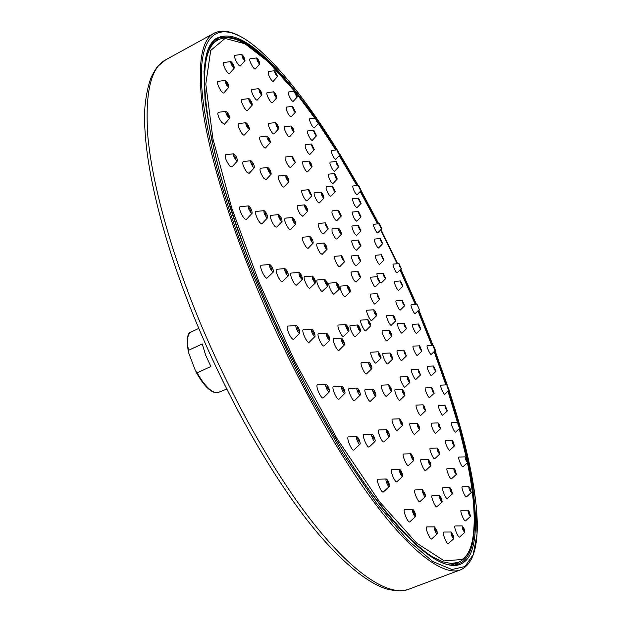 <?xml version="1.0" encoding="UTF-8"?>
<svg xmlns="http://www.w3.org/2000/svg" width="622" height="622" viewBox="0 0 622 622"><rect width="100%" height="100%" fill="white"/><g stroke="black" fill="none" stroke-linecap="round" stroke-linejoin="round"><path stroke-width="0.93" d="M451.409 564.885L458.126 562.405C477.665 554.583 478.03 513.951 467.41 462.714M299.726 333.128L293.74 339.169C291.36 340.973 284.72 325.609 287.986 326.068L296.259 325.531M329.427 391.907C328.198 393.415 324.217 384.038 326.107 384.342C328.198 386.037 329.341 388.486 329.536 391.689L323.479 397.73C321.325 400.381 314.483 384.217 317.803 384.746L326.029 384.349M360.029 444.147L354.097 449.807C352.021 452.334 345.467 436.395 348.662 436.916L356.857 436.636C358.544 437.857 359.664 440.119 360.208 443.424L360.029 444.147C358.855 445.593 355.038 436.341 356.857 436.636M389.38 486.388L383.517 491.854C381.644 494.28 375.268 478.746 378.316 479.173L386.34 479.002C387.661 479.834 388.711 481.84 389.489 485.02L389.38 486.388C388.315 487.78 384.606 478.761 386.34 479.002M415.582 516.532L409.851 521.788C408.203 524.089 402.014 509.091 404.875 509.418L412.674 509.332C413.692 509.877 414.641 511.587 415.527 514.456L415.582 516.532C414.649 517.846 411.049 509.146 412.674 509.332M437.274 533.87L431.746 538.877C430.268 541.016 424.336 526.601 426.972 526.92L434.521 526.873L437.017 531.079L437.313 533.839C436.473 535.06 433.021 526.694 434.521 526.873M453.772 538.738L448.439 543.542C447.031 545.486 441.449 531.623 443.851 532.043L451.074 532.012M464.836 532.331C462.962 530.543 462.099 528.405 462.247 525.924L463.989 528.451L464.836 532.331L459.674 536.98C458.29 538.683 453.073 525.466 455.25 525.963L462.208 525.924M470.535 516.346L465.583 520.816C464.261 522.356 459.308 509.799 461.299 510.289L468.039 510.211L469.423 512.054L470.535 516.346C468.763 514.596 467.931 512.551 468.039 510.211M471.297 492.5L466.539 496.83C465.349 498.276 460.521 486.326 462.379 486.746L468.871 486.629L469.937 487.905L471.297 492.5C469.626 490.836 468.817 488.876 468.871 486.629M467.627 462.511L463.04 466.725C461.99 468.125 457.232 456.711 458.982 457.046L465.256 456.875L466.041 457.691L467.627 462.511C466.041 460.941 465.256 459.059 465.256 456.875M460.078 427.936L455.646 432.065C454.713 433.441 449.994 422.486 451.65 422.719L457.753 422.501L460.078 427.936C458.569 426.451 457.792 424.639 457.753 422.501M449.193 390.142L444.878 394.216C444.046 395.569 439.342 384.987 440.936 385.142L446.891 384.863L449.193 390.142C447.731 388.727 446.969 386.962 446.891 384.863M435.47 350.326L431.256 354.369C430.478 355.698 425.782 345.381 427.322 345.498L433.34 345.241L435.47 350.326C434.047 348.95 433.277 347.224 433.176 345.163M419.36 309.538L415.239 313.566C414.47 314.872 409.781 304.687 411.29 304.827L411.36 304.842M401.338 268.696L397.264 272.763C396.517 273.999 392.023 264.56 393.166 264.109L398.997 263.627L401.353 268.681C400.024 267.483 399.231 265.804 398.966 263.642L399.021 263.627M381.807 228.709L377.733 232.861C377.01 233.989 372.842 225.623 373.449 224.332L379.404 223.648L381.807 228.709C380.602 227.753 379.77 226.097 379.311 223.741L379.428 223.64M361.157 190.519L357.082 194.764C355.193 193.512 353.708 190.736 352.635 186.429L352.884 185.97L358.715 185.395L361.157 190.519C360.068 189.78 359.205 188.163 358.575 185.659L358.715 185.395M339.853 155.065L335.748 159.434C334.053 158.556 332.529 155.865 331.168 151.371L331.394 150.477L337.318 149.848L339.853 155.065C338.881 154.536 337.995 152.973 337.194 150.361L337.318 149.848M318.378 123.436L335.763 150.011L318.394 123.42L314.242 127.938C312.742 127.393 311.187 124.828 309.569 120.233L309.702 118.755L315.766 118.063L318.402 123.413C317.539 123.086 316.637 121.585 315.696 118.919L315.766 118.063M297.409 96.76L293.164 101.464C291.842 101.23 290.28 98.812 288.452 94.217L288.406 91.986L294.641 91.24L297.409 96.76C296.655 96.612 295.745 95.205 294.68 92.53L294.641 91.24M277.575 76.436L273.221 81.342C272.086 81.373 270.531 79.157 268.548 74.687L268.222 71.514L274.667 70.714L277.575 76.436C276.922 76.444 276.02 75.153 274.877 72.556L274.667 70.714M259.747 63.934L255.292 69.019C254.305 69.267 252.789 67.293 250.736 63.102C249.655 60.513 249.414 59.082 250.021 58.802L256.715 57.947C258.433 59.487 259.452 61.469 259.771 63.903C259.211 64.035 258.332 62.876 257.143 60.443L256.715 57.947M244.959 60.676L240.349 65.986C239.501 66.375 238.055 64.688 236.026 60.94C234.478 57.589 234.066 55.723 234.813 55.335L241.725 54.448M234.315 68.055L232.029 65.683C230.809 63.281 230.443 61.92 230.949 61.586C232.947 63.32 234.066 65.481 234.315 68.055L229.502 73.606C228.74 74.065 227.419 72.712 225.537 69.555C223.43 65.434 222.816 63.086 223.71 62.511L230.902 61.594M228.88 87.158L226.882 85.416C225.296 82.617 224.799 80.961 225.382 80.432C227.504 82.252 228.671 84.491 228.88 87.158L223.873 92.896C223.197 93.386 222.038 92.398 220.406 89.933C217.677 85.128 216.829 82.275 217.863 81.365L225.327 80.44M229.673 118.328L224.472 124.229L221.619 122.355C218.252 117.068 217.148 113.709 218.299 112.287L226.089 111.369C228.297 113.212 229.495 115.536 229.673 118.328L228.033 117.224C226.089 114.145 225.436 112.193 226.089 111.369M237.386 160.974L231.975 166.968L229.829 166.082C225.879 160.608 224.511 156.798 225.732 154.668L233.748 153.797C236.018 155.64 237.231 158.027 237.386 160.974L236.15 160.437C233.872 157.249 233.071 155.034 233.748 153.797M252.135 213.229L246.537 219.278L245.13 219.123C242.036 217.039 237.791 206.473 240.317 206.675L248.52 205.89C250.822 207.725 252.027 210.166 252.135 213.229L251.335 213.128C248.784 210.042 247.844 207.631 248.52 205.89M314.981 336.479L309.251 342.24C307.19 344.401 300.519 329.209 303.622 329.652L311.645 329.139M344.93 393.446C343.795 394.83 340.001 385.865 341.742 386.161C343.601 387.63 344.705 389.94 345.062 393.088L339.169 399.06C337.171 401.485 330.655 386.044 333.711 386.542L341.672 386.161M375.05 441.41L369.336 446.845C367.493 449.185 361.172 434.047 364.119 434.483L372.003 434.21C373.433 435.182 374.498 437.243 375.19 440.407L375.05 441.41C374.009 442.747 370.331 433.962 372.003 434.21M402.589 476.421L396.984 481.646C395.374 483.885 389.216 469.252 391.992 469.571L399.682 469.385C400.739 469.983 401.711 471.733 402.574 474.633L402.589 476.421C401.68 477.704 398.096 469.206 399.682 469.385M425.355 496.628L419.951 501.604C418.52 503.696 412.604 489.646 415.177 489.918L422.61 489.786L425.121 494L425.394 496.589C424.585 497.794 421.148 489.638 422.61 489.786M442.141 501.962L436.924 506.728C435.571 508.633 430.012 495.12 432.344 495.509L439.459 495.4M452.458 493.806C450.616 492.056 449.76 489.973 449.885 487.555L451.533 489.856L452.458 493.806L447.42 498.409C446.06 500.065 440.897 487.205 443.004 487.679L449.846 487.555M456.385 474.337L451.541 478.777C450.274 480.285 445.336 468.071 447.272 468.522L453.889 468.366L455.125 469.905L456.385 474.337C454.635 472.65 453.811 470.652 453.889 468.366M454.449 445.92L449.799 450.227C448.68 451.681 443.828 440.042 445.64 440.399L452.023 440.197L452.902 441.138L454.449 445.92C452.808 444.326 452 442.413 452.023 440.197M447.381 410.885L442.887 415.099C441.923 416.522 437.087 405.388 438.805 405.622L445.002 405.365L447.381 410.885C445.826 409.385 445.033 407.542 445.002 405.365M435.936 371.35L431.575 375.509C430.712 376.909 425.883 366.164 427.539 366.311L433.581 365.993L435.936 371.35C434.436 369.927 433.651 368.138 433.581 365.993M420.845 329.217L416.608 333.338C415.799 334.722 410.971 324.217 412.573 324.334L418.637 324L420.869 329.201C419.399 327.81 418.614 326.068 418.513 323.961M402.885 286.136L398.71 290.28C397.901 291.617 393.158 281.455 394.597 281.377L400.529 280.934L402.901 286.12C401.47 284.798 400.669 283.064 400.506 280.934M382.748 243.668L378.58 247.89C377.811 249.088 373.488 240.325 374.226 239.136L380.306 238.49L382.748 243.668C381.473 242.658 380.633 240.955 380.213 238.568L380.33 238.483M361.102 203.378L356.935 207.694C354.991 206.457 353.483 203.627 352.394 199.203L352.658 198.713L358.614 198.138L361.102 203.378C359.982 202.648 359.104 200.999 358.466 198.426L358.614 198.138M338.733 166.836L334.527 171.291C332.848 170.506 331.293 167.808 329.862 163.189L330.088 162.124L336.152 161.495L338.733 166.836C337.769 166.369 336.867 164.791 336.028 162.109L336.152 161.495M316.512 135.759L312.236 140.393C310.806 140.012 309.235 137.493 307.517 132.828L307.595 130.97L313.807 130.27L316.512 135.759C315.688 135.534 314.779 134.064 313.776 131.351L313.807 130.27M295.458 112.053L291.08 116.882C289.883 116.843 288.328 114.565 286.408 110.032L286.198 107.124L292.62 106.37L295.458 112.053C294.774 112.022 293.872 110.693 292.752 108.057L292.62 106.37M276.759 97.763L272.28 102.77C271.285 102.995 269.785 101.013 267.779 96.822C266.745 94.295 266.527 92.888 267.133 92.616L273.797 91.815C275.492 93.354 276.487 95.321 276.79 97.732C276.222 97.856 275.352 96.698 274.185 94.256L273.797 91.815M261.87 94.847L257.228 100.072C256.404 100.461 255.012 98.836 253.053 95.205C251.475 91.792 251.063 89.879 251.817 89.482L258.705 88.651M252.299 105.025L250.176 102.894C248.878 100.406 248.489 98.968 249.01 98.595C250.985 100.344 252.081 102.49 252.299 105.025L247.447 110.498C246.724 110.941 245.496 109.729 243.762 106.867C241.53 102.576 240.869 100.111 241.787 99.458L248.963 98.603M249.438 129.392L244.384 135.036C243.77 135.495 242.767 134.71 241.359 132.688C238.42 127.72 237.48 124.68 238.529 123.56L246.032 122.705C248.124 124.509 249.251 126.74 249.438 129.392L247.688 128.008C245.993 125.115 245.441 123.35 246.032 122.705M254.398 167.637L249.142 173.406L246.903 172.247C243.295 166.945 242.059 163.376 243.186 161.541L250.938 160.717C253.092 162.529 254.242 164.838 254.398 167.637L253.115 166.945C251.024 163.858 250.301 161.782 250.938 160.717M267.592 217.762L262.134 223.593L260.727 223.345C257.796 221.137 253.854 211.208 256.178 211.41L264.117 210.656C266.302 212.452 267.46 214.823 267.592 217.762L266.784 217.599C264.389 214.582 263.503 212.265 264.117 210.656M360.542 331.409L355.442 336.463C353.941 338.376 348.102 325.081 350.489 325.469L357.658 325.003C359.112 326.161 360.115 328.144 360.651 330.951L360.542 331.409C359.687 332.498 356.297 324.785 357.658 325.003M381.068 358.054L376.046 362.945C374.817 364.881 368.963 352.029 371.272 352.184L378.285 351.788L380.843 356.009L381.068 358.054C379.132 356.468 378.207 354.385 378.285 351.788M392.669 359.026C390.803 357.378 389.901 355.356 389.986 352.969L391.658 355.154L392.669 359.026L387.794 363.753C386.48 365.441 381.084 352.962 383.191 353.35L389.94 352.969M391.782 336.199L387.063 340.817C385.92 342.465 380.555 330.507 382.561 330.756L389.154 330.344L389.893 330.99C391.3 333.26 391.93 335.001 391.782 336.199C390.01 334.644 389.139 332.692 389.154 330.344M379.669 299.353L375.089 303.917C374.079 305.581 368.636 293.903 370.588 294.05L377.126 293.592L379.692 299.33C377.982 297.845 377.111 295.932 377.072 293.584M360.853 261.116L356.266 265.773C354.105 264.591 352.449 261.52 351.306 256.552L351.671 255.899L358.171 255.362L360.853 261.116C359.609 260.416 358.645 258.628 357.969 255.743L358.171 255.362M341.424 234.222L336.774 239.019C335.468 238.972 333.897 236.578 332.055 231.843L332.008 228.935L338.648 228.344C340.288 229.907 341.214 231.866 341.424 234.222C340.677 234.175 339.767 232.783 338.695 230.031L338.648 228.344M328.237 228.935L323.487 233.88C322.748 234.245 321.535 232.846 319.848 229.681C318.169 225.973 317.725 223.897 318.518 223.453L325.337 222.832M327.094 249.282L322.149 254.382L320.175 253.092C317.189 248.271 316.155 245.115 317.065 243.614L324.132 243.008C325.959 244.71 326.947 246.81 327.094 249.282L325.959 248.52C324.233 245.713 323.619 243.871 324.132 243.008M370.743 325.811L365.822 330.679C364.64 332.568 358.808 319.972 361.048 320.112L367.967 319.654L370.533 323.883L370.743 325.811C368.846 324.256 367.921 322.204 367.967 319.654M376.543 315.727L371.769 320.454C370.58 322.173 365.06 309.981 367.135 310.23L373.845 309.772L374.631 310.464C376.069 312.765 376.707 314.522 376.543 315.727C374.716 314.164 373.814 312.174 373.845 309.772M360.783 277.365L356.079 282.116C353.848 280.957 352.161 277.816 351.002 272.693L351.391 271.985L358.054 271.464L360.783 277.365C359.5 276.681 358.521 274.846 357.829 271.876L358.054 271.464M344.549 261.8L342.52 259.436C341.525 257.236 341.26 256.007 341.711 255.735L344.549 261.8L339.744 266.706C339.021 267.063 337.847 265.718 336.238 262.663C334.527 258.884 334.068 256.762 334.877 256.303L341.672 255.743M288.328 275.896L282.124 281.859C279.41 281.463 274.178 268.992 276.899 269.256L284.962 268.611C287.17 270.446 288.305 272.856 288.375 275.841L288.009 275.95C285.436 273.299 284.425 270.85 284.962 268.611M315.494 282.878L309.678 288.452C307.299 288.11 302.362 276.378 304.757 276.635L312.361 276.044C314.367 277.793 315.424 280.055 315.533 282.831L315.23 282.917C312.905 280.444 311.949 278.151 312.361 276.044M339.425 289.02L333.96 294.253C331.853 293.965 327.18 282.886 329.31 283.127L336.502 282.582C338.337 284.262 339.324 286.4 339.464 288.989L339.208 289.059C337.093 286.742 336.191 284.581 336.502 282.582M350.357 291.827L345.047 296.904C343.056 296.64 338.508 285.856 340.522 286.097L347.519 285.576C349.284 287.216 350.24 289.292 350.388 291.796L350.163 291.866C348.141 289.611 347.263 287.519 347.519 285.576M327.825 286.042L322.188 291.438C319.949 291.127 315.152 279.729 317.407 279.978L324.801 279.41C326.721 281.128 327.74 283.329 327.864 286.003L327.592 286.081C325.376 283.686 324.443 281.463 324.801 279.41M302.354 279.503L296.352 285.265C293.809 284.899 288.732 272.801 291.283 273.066L299.104 272.444C301.211 274.24 302.308 276.572 302.393 279.457L302.067 279.55C299.625 276.984 298.638 274.621 299.104 272.444M273.322 272.039L266.9 278.228C264 277.785 258.604 264.91 261.512 265.19L269.824 264.505C272.148 266.379 273.33 268.875 273.377 271.977L272.965 272.102C270.259 269.349 269.209 266.822 269.824 264.505M313.2 243.047L308.123 248.326L306.599 247.688C303.171 242.79 301.919 239.291 302.836 237.2L310.114 236.562C312.019 238.273 313.045 240.434 313.2 243.047L312.322 242.666C310.339 239.804 309.608 237.775 310.114 236.562M307.734 211.161L302.821 216.347L300.107 214.054C297.495 209.381 296.655 206.543 297.596 205.54L304.694 204.863C306.576 206.605 307.587 208.704 307.734 211.161L306.172 209.808C304.656 207.095 304.166 205.447 304.694 204.863M311.832 195.79L307.105 200.805C306.351 201.178 305.091 199.724 303.342 196.451C301.686 192.812 301.25 190.775 302.035 190.348L308.87 189.679M323.953 198.06L319.343 202.927C318.254 203.067 316.753 200.96 314.849 196.591C314.009 194.305 313.885 193.045 314.468 192.82L321.123 192.175C322.779 193.714 323.72 195.681 323.953 198.06C323.331 198.13 322.468 196.902 321.356 194.359L321.123 192.175M341.307 215.997L336.79 220.693C335.227 220.297 333.61 217.653 331.938 212.763L332.109 210.881L338.586 210.283L341.307 215.997C340.413 215.756 339.472 214.209 338.5 211.371L338.586 210.283M360.915 245.643L356.445 250.215C354.346 249.018 352.728 246.009 351.593 241.188L351.935 240.582L358.288 240.03L360.915 245.643C359.71 244.936 358.77 243.186 358.101 240.387L358.288 240.03M379.933 282.271L375.478 286.734C374.553 288.227 369.546 277.754 370.93 277.179L377.36 276.666M395.88 320.742L391.331 325.205C390.375 326.799 385.104 315.408 386.97 315.525L393.555 315.206L395.88 320.742C394.231 319.28 393.384 317.407 393.337 315.105M406.454 355.908L401.796 360.418C400.7 362.012 395.483 350.272 397.411 350.513L403.896 350.147L406.454 355.908C404.743 354.369 403.888 352.449 403.896 350.147M409.859 382.483L405.054 387.086C403.764 388.68 398.57 376.458 400.584 376.854L407.254 376.52L408.537 378.044L409.859 382.483C408.048 380.835 407.185 378.845 407.254 376.52M404.899 395.514L399.962 400.234C398.686 402.03 393.166 389.279 395.359 389.629L402.209 389.31M391.673 391.215L386.557 396.136C385.282 398.103 379.412 384.995 381.784 385.166L388.89 384.824L391.44 389.045L391.673 391.215C389.714 389.597 388.781 387.467 388.89 384.824M371.808 368.706L366.583 373.799C365.083 375.812 359.135 362.229 361.623 362.564L368.916 362.167C370.152 362.999 371.14 364.857 371.886 367.734L371.808 368.706C370.953 369.857 367.501 361.973 368.916 362.167M348.926 331.161C348.009 332.327 344.479 324.295 345.933 324.536C347.714 326.099 348.732 328.253 348.996 331.013L343.678 336.378C342.061 338.438 335.989 324.598 338.539 325.018L345.879 324.544M295.714 224.122L290.56 229.565L288.903 228.88C285.358 223.85 284.083 220.281 285.063 218.182L292.519 217.49C294.501 219.224 295.567 221.44 295.714 224.122L294.766 223.71C292.721 220.779 291.967 218.703 292.519 217.49M288.958 181.64L284.021 186.95C283.43 187.362 282.474 186.546 281.128 184.509C278.493 179.805 277.653 176.959 278.617 175.979L285.817 175.241C287.753 177.006 288.802 179.136 288.958 181.64L287.294 180.201C285.762 177.464 285.273 175.808 285.817 175.241M295.302 162.396L290.606 167.474C289.821 167.854 288.522 166.354 286.711 162.964C285.078 159.395 284.651 157.405 285.428 156.993L292.278 156.262M312.088 166.937L307.54 171.812C306.444 171.929 304.928 169.79 303 165.398L302.634 161.79L309.235 161.098C310.883 162.63 311.832 164.573 312.088 166.937C311.459 166.991 310.58 165.747 309.461 163.197L309.235 161.098M335.289 191.654L330.857 196.303C329.318 195.868 327.716 193.248 326.06 188.427L326.216 186.662L332.583 186.032L335.289 191.654C334.403 191.389 333.47 189.858 332.498 187.059L332.583 186.032M360.985 230.894L356.616 235.38C354.571 234.167 352.985 231.221 351.873 226.54L352.184 225.973L358.404 225.421L360.985 230.894C359.804 230.179 358.886 228.461 358.225 225.747L358.404 225.421M377.282 276.673L376.916 273.657L383.183 273.151M385.694 278.617L381.34 282.971L380.019 282.077M406.485 328.665L402.022 333.019C401.12 334.543 396.004 323.44 397.777 323.557L404.214 323.253L406.485 328.665C404.899 327.226 404.075 325.392 404.005 323.152M420.596 374.903L415.994 379.311C414.936 380.843 409.859 369.312 411.71 369.554L418.101 369.227L420.596 374.903C418.933 373.379 418.101 371.482 418.101 369.227M425.642 410.745L420.845 415.278C419.578 416.826 414.493 404.689 416.46 405.093L423.084 404.813L424.313 406.267L425.642 410.745C423.87 409.089 423.014 407.115 423.084 404.813M419.78 429.491L414.788 434.187C413.482 435.968 408.048 423.108 410.232 423.489L417.105 423.24M402.589 425.324L397.365 430.276C396.043 432.29 390.157 418.886 392.591 419.088L399.806 418.808L402.348 423.022L402.589 425.324C400.599 423.675 399.666 421.498 399.806 418.808M375.875 395.926L370.502 401.104C368.924 403.212 362.867 389.201 365.479 389.551L372.943 389.201C374.203 390.033 375.206 391.922 375.96 394.869L375.875 395.926C374.973 397.131 371.458 388.999 372.943 389.201M344.51 344.922C343.523 346.166 339.892 337.839 341.439 338.088C343.29 339.682 344.339 341.906 344.588 344.767L339.099 350.279C337.373 352.464 331.122 338.119 333.835 338.555L341.377 338.096M282.054 221.479L276.743 227.116L275.274 226.711C272.483 224.309 268.906 215.126 271.021 215.336L278.718 214.613C280.802 216.378 281.906 218.664 282.054 221.479L281.206 221.238C278.967 218.26 278.143 216.052 278.718 214.613M271.184 174.137L266.084 179.688L263.627 178.086C260.424 172.994 259.351 169.72 260.4 168.259L267.88 167.481C269.925 169.262 271.029 171.485 271.184 174.137L269.777 173.188C267.919 170.226 267.289 168.321 267.88 167.481M270.399 142.57L268.471 140.735C267.079 138.131 266.651 136.607 267.188 136.164C269.147 137.928 270.212 140.059 270.399 142.57L265.501 147.966C264.84 148.394 263.72 147.352 262.157 144.833C259.763 140.354 259.032 137.734 259.98 136.964L267.133 136.171M278.648 128.746L273.983 133.901C273.175 134.29 271.83 132.727 269.948 129.213C268.339 125.722 267.919 123.77 268.688 123.366L275.562 122.588M294.058 131.88L289.549 136.817C288.53 137.011 287.03 134.982 285.063 130.737C284.114 128.319 283.935 126.981 284.526 126.733L291.158 125.978C292.83 127.51 293.802 129.469 294.082 131.856C293.498 131.957 292.628 130.775 291.485 128.303L291.158 125.978M314.343 149.638L309.943 154.38C308.629 154.217 307.058 151.815 305.231 147.165L305.177 144.685L311.568 143.993L314.343 149.638C313.589 149.537 312.679 148.129 311.614 145.431L311.568 143.993M337.295 179.019L332.988 183.568C331.339 182.922 329.761 180.232 328.229 175.497L328.447 174.176L334.659 173.546L337.295 179.019C336.354 178.631 335.429 177.06 334.543 174.315L334.659 173.546M361.04 216.821L356.779 221.222C354.789 220.001 353.242 217.109 352.138 212.561L352.425 212.032L358.513 211.472L361.04 216.821C359.897 216.098 359.003 214.419 358.35 211.775L358.513 211.472M383.976 260.027C382.623 258.931 381.768 257.181 381.41 254.771L383.976 260.027L379.708 264.319C378.891 265.61 374.351 256.295 375.299 255.308L381.488 254.725M404.658 305.767L400.358 309.989C399.503 311.428 394.55 300.69 396.214 300.838L402.302 300.418L404.673 305.744C403.157 304.337 402.348 302.556 402.255 300.41M421.848 351.135L417.44 355.387C416.553 356.849 411.593 345.933 413.303 346.065L419.718 345.871L421.848 351.135C420.309 349.704 419.5 347.892 419.438 345.708M434.226 393.213L429.678 397.52C428.667 398.997 423.714 387.669 425.502 387.91L431.792 387.623L434.226 393.213C432.617 391.704 431.808 389.838 431.792 387.623M440.57 428.721L435.843 433.137C434.661 434.638 429.693 422.766 431.582 423.139L438.082 422.906L439.101 424.041L440.57 428.721C438.868 427.104 438.036 425.16 438.082 422.906M439.731 454.107C437.919 452.404 437.064 450.375 437.165 448.019L438.658 449.986L439.731 454.107L434.809 458.678C433.48 460.272 428.371 447.762 430.408 448.221L437.126 448.019M430.844 465.761L425.743 470.489C424.422 472.339 418.901 459.16 421.172 459.534L428.169 459.347M413.793 460.474L408.491 465.419C407.122 467.472 401.221 453.757 403.725 453.99L411.041 453.788L413.568 457.994L413.824 460.435C413.047 461.61 409.618 453.656 411.041 453.788M389.504 436.558L384.015 441.76C382.437 443.937 376.318 429.639 379.016 429.95L386.589 429.685C387.724 430.37 388.703 432.173 389.535 435.097L389.504 436.558C388.61 437.802 385.049 429.507 386.589 429.685M360.255 395.048L354.688 400.444C352.868 402.698 346.617 387.949 349.447 388.4L357.199 388.035C358.785 389.224 359.858 391.362 360.402 394.449L360.255 395.048C359.228 396.331 355.59 387.77 357.199 388.035M324.249 345.723L324.21 345.778C322.406 348.164 315.797 333.229 318.736 333.656L326.511 333.167M455.802 564.652L459.254 561.93M219.286 39.326L214.924 40.181M298.677 330.997L297.168 327.724L298.677 330.997M299.695 333.151C298.335 334.177 294.478 325.259 296.336 325.524C298.684 327.506 299.827 330.025 299.781 333.073L299.695 333.151M328.447 389.691L326.908 386.542L328.447 389.691M359.127 441.729L357.619 438.821L359.127 441.729M388.493 483.722L388.392 484.351L387.078 481.14L388.493 483.722M414.672 513.616L414.649 514.534L413.389 511.416L414.672 513.616M436.333 530.683L436.419 531.896L435.213 528.879L436.333 530.683M452.754 535.363L452.964 536.84L451.797 533.94L452.754 535.363M453.244 535.332L453.803 538.706C451.829 536.91 450.934 534.679 451.121 532.012L453.244 535.332M463.693 528.848L464.028 530.543L462.908 527.767L463.693 528.848M469.307 512.761L469.766 514.627L468.677 511.976L469.307 512.761M469.983 488.861L470.551 490.859L469.983 488.861M466.243 458.842L466.904 460.933L466.243 458.842M458.616 424.266L459.37 426.412L458.616 424.266M447.661 386.48L448.493 388.664L447.661 386.48M433.876 346.672L434.77 348.872L433.876 346.672M417.727 305.892L418.684 308.092L417.727 305.892M417.113 304.438L419.376 309.523L417.113 304.438M399.643 265.081L400.646 267.266L399.643 265.081M380.034 225.141L381.092 227.294L380.034 225.141M359.322 186.981L360.418 189.08L359.322 186.981M337.964 151.566L339.091 153.603L337.964 151.566M316.458 119.968L317.609 121.912L316.458 119.968M295.419 93.386L296.57 95.22L295.419 93.386M275.554 73.155L276.697 74.842L275.554 73.155M257.733 60.738L257.516 59.673L258.838 62.247L257.733 60.738M242.953 57.628L242.611 56.244L244.003 58.927L242.953 57.628M242.494 57.691L241.771 54.441C243.614 56.066 244.687 58.134 244.99 60.645C244.5 60.863 243.668 59.875 242.494 57.691M232.325 65.217L231.819 63.467L233.281 66.266L232.325 65.217M226.968 84.522L226.284 82.392L227.792 85.3L226.968 84.522M227.885 115.902L226.999 113.398L228.554 116.415L227.885 115.902M235.746 158.734L234.657 155.897L235.746 158.734M250.682 211.13L249.406 208.036L250.682 211.13M313.993 334.403L312.524 331.254L313.993 334.403M314.996 336.471C313.822 337.692 309.95 328.875 311.715 329.131C313.947 331.083 315.051 333.516 315.027 336.432L314.996 336.471M344.005 391.246L342.52 388.276L344.005 391.246M374.18 438.953L372.749 436.302L374.18 438.953M401.695 473.669L401.656 474.469L400.397 471.422L401.695 473.669M424.429 493.557L424.507 494.7L423.302 491.753L424.429 493.557M441.115 498.657L441.34 500.111L440.182 497.281L441.115 498.657M441.581 498.603L442.18 501.931C440.236 500.189 439.342 498.004 439.505 495.4L441.581 498.603M451.284 490.338L451.658 492.056L450.546 489.358L451.284 490.338M455.094 470.745L455.607 472.666L455.094 470.745M453.065 442.242L453.702 444.318L453.065 442.242M445.896 407.169L446.65 409.338L445.896 407.169M434.358 367.618L435.213 369.849L434.358 367.618M419.212 325.485L420.153 327.732L419.212 325.485M401.174 282.427L402.185 284.666L401.174 282.427M380.944 240.014L382.017 242.215L380.944 240.014M359.236 199.771L360.348 201.909L359.236 199.771M336.805 163.298L337.948 165.343L336.805 163.298M314.538 132.323L315.696 134.228L314.538 132.323M293.452 108.733L294.595 110.475L293.452 108.733M274.784 94.575L274.582 93.533L275.873 96.091L274.784 94.575M259.926 91.854L259.568 90.431L260.929 93.098L259.926 91.854M259.483 91.97L258.752 88.643C260.579 90.268 261.629 92.328 261.901 94.816C261.427 95.026 260.618 94.078 259.483 91.97M250.402 102.303L249.857 100.469L251.28 103.252L250.402 102.303M247.665 126.919L246.903 124.649L248.372 127.541L247.665 126.919M252.796 165.398L251.809 162.739L252.796 165.398M266.185 215.702L264.98 212.732L266.185 215.702M328.805 338.228L327.366 335.219L328.805 338.228M329.792 340.195L329.769 340.226C328.743 341.587 324.909 332.918 326.581 333.167C328.673 335.017 329.738 337.365 329.792 340.195M359.384 392.816L357.953 390.064L359.384 392.816M388.633 433.993L387.312 431.676L388.633 433.993M412.868 457.512L412.946 458.585L411.741 455.708L412.868 457.512M429.794 462.48L430.043 463.95L428.885 461.19L429.794 462.48M430.222 462.371L430.875 465.73C428.97 464.02 428.076 461.897 428.208 459.347L430.222 462.371M438.502 450.616L438.938 452.404L437.826 449.776L438.502 450.616M439.194 425.059L439.801 427.096L439.194 425.059M432.718 389.458L433.48 391.65L432.718 389.458M420.215 347.333L421.11 349.618L420.215 347.333M402.939 301.95L403.942 304.251L402.939 301.95M382.141 256.264L383.23 258.542L382.141 256.264M359.135 213.144L360.278 215.329L359.135 213.144M335.328 175.451L336.494 177.488L335.328 175.451M312.345 146.24L313.496 148.067L312.345 146.24M292.099 128.676L291.928 127.681L293.187 130.223L292.099 128.676M276.759 125.815L276.401 124.361L277.731 127.012L276.759 125.815M276.347 125.978L275.6 122.581C277.412 124.213 278.438 126.258 278.679 128.715C278.221 128.933 277.443 128.015 276.347 125.978M268.603 139.981L268.012 138.03L269.404 140.797L268.603 139.981M269.583 171.859L268.72 169.417L270.158 172.302L269.583 171.859M280.678 219.449L279.558 216.612L280.678 219.449M343.608 342.932L342.201 340.071L343.608 342.932M375.019 393.578L373.674 391.145L375.019 393.578M401.649 422.501L401.719 423.512L400.514 420.697L401.649 422.501M418.676 426.194L418.979 427.726L417.828 425.036L418.676 426.194M419.041 425.946L419.803 429.46C417.93 427.788 417.043 425.712 417.152 423.232L419.041 425.946M424.305 407.138L424.849 409.089L424.305 407.138M419.057 371.101L419.827 373.317L419.057 371.101M404.774 324.777L405.723 327.125L404.774 324.777M383.867 274.722L384.956 277.07L383.867 274.722M383.144 273.167L385.718 278.594C384.24 277.35 383.377 275.538 383.144 273.167M359.034 227.139L360.2 229.362L359.034 227.139M333.283 188.093L334.465 190.083L333.283 188.093M310.114 163.679L309.981 162.785L311.218 165.312L310.114 163.679M293.467 159.512L293.102 158.027L294.408 160.67L293.467 159.512M293.086 159.722L292.324 156.254L295.333 162.365L293.086 159.722M287.302 179.222L286.625 177.099L287.986 179.867L287.302 179.222M294.338 222.085L293.327 219.418L294.338 222.085M348.048 329.232L346.687 326.457L348.048 329.232M370.961 366.444L369.647 364.057L370.961 366.444M390.733 388.478L390.803 389.434L389.597 386.674L390.733 388.478M403.802 392.28L404.098 393.757L402.932 391.09L403.802 392.28M404.191 392.085L404.93 395.483C403.056 393.835 402.162 391.782 402.247 389.302L404.191 392.085M408.514 378.891L409.051 380.82L407.923 378.238L408.514 378.891M404.891 352.06L405.668 354.299L404.891 352.06M394.123 316.769L395.094 319.164L394.123 316.769M378.059 278.275L379.171 280.685L378.059 278.275M377.313 276.681L379.956 282.248C378.417 280.981 377.538 279.13 377.313 276.681M358.925 241.802L360.115 244.081L358.925 241.802M339.285 212.397L340.475 214.403L339.285 212.397M321.994 194.81L321.862 193.877L323.082 196.42L321.994 194.81M310.044 192.952L309.678 191.436L310.953 194.072L310.044 192.952M309.686 193.217C308.722 191.102 308.465 189.92 308.909 189.671L311.863 195.759L309.686 193.217M306.148 208.805L305.472 206.691L306.794 209.42L306.148 208.805M311.894 241.056L310.899 238.444L311.894 241.056M359.718 329.411L358.389 326.861L359.718 329.411M380.135 355.411L380.197 356.313L378.992 353.599L380.135 355.411M391.425 355.652L391.837 357.339L390.67 354.719L391.425 355.652M390.181 332.303L390.974 334.566L390.181 332.303M377.811 295.24L378.891 297.728L377.811 295.24M358.816 257.181L360.029 259.514L358.816 257.181M339.425 230.762L340.568 232.589L339.425 230.762M326.496 226.136L326.122 224.589L327.374 227.217L326.496 226.136M326.169 226.455C325.189 224.293 324.925 223.088 325.376 222.832L328.268 228.904L326.169 226.455M325.71 247.183L324.886 244.827L325.71 247.183M369.818 323.246L369.88 324.101L368.675 321.434L369.818 323.246M374.91 311.785L375.711 314.071L374.91 311.785M358.7 273.338L359.944 275.725L358.7 273.338M342.831 259.071L342.442 257.492L343.671 260.113L342.831 259.071M272.109 269.94L270.687 266.69L272.109 269.94M287.17 273.859L285.801 270.718L287.17 273.859M301.25 277.529L299.921 274.489L301.25 277.529M314.437 280.965L313.154 278.011L314.437 280.965M326.814 284.184L325.57 281.323L326.814 284.184M338.461 287.216L337.256 284.441L338.461 287.216M349.432 290.07L348.258 287.372L349.432 290.07M195.448 370.735L188.723 353.055L188.528 350.318L202.236 343.943L205.657 355.154L210.881 366.513L197.088 372.819L195.448 370.735M459.192 428.76C477.719 495.439 479.554 549.203 461.967 559.489L444.302 560.888L416.654 543.099L379.614 501.837L336.976 438.518L294.914 361.506L259.288 282.847L231.85 208.417L212.942 138.869L205.796 84.087L210.71 50.46L225.071 38.424L244.99 43.765L267.825 61.469L294.657 91.24M296.274 93.269L314.74 118.18M339.27 155.679L356.888 185.574M360.208 191.498L377.507 223.819L360.216 191.49M380.625 229.915L397.131 263.775L380.633 229.907M400.024 270.002L415.333 304.555L400.039 269.995M294.696 91.247C264.638 53.671 235.824 30.641 218.182 39.87C202.375 47.746 200.385 81.793 212.211 142.01M376.769 500.368L392.809 520.342L400.389 528.879L414.501 543.006L427.065 553.253L432.733 556.978L442.825 561.814L451.261 563.485L458.126 562.405M417.992 310.876L431.715 345.249L418 310.86M434.117 351.624L445.881 384.909L434.125 351.617M447.98 391.285L457.465 422.509L447.995 391.277M315.51 118.087C271.969 57.146 237.176 25.004 214.66 39.427L207.445 51.175L204.016 71.297L205.042 99.784C208.036 122.69 213.393 148.588 221.098 177.472C230.008 207.39 240.403 237.791 252.291 268.688C282.567 346.166 332.428 441.612 376.139 499.645C419.897 557.802 450.087 572.574 463.242 562.622C481.133 551.916 478.901 496.403 459.736 428.263M458.243 422.913L448.439 390.849M446.464 384.886L434.521 351.228M432.251 345.218L418.373 310.502M415.854 304.516L400.397 269.637M397.652 263.736L380.991 229.541M378.044 223.764L360.589 191.102M357.463 185.519L339.682 155.243M336.409 149.941L318.176 121.966M474.003 508.042C475.923 537.128 471.95 555.135 462.076 562.078L458.616 563.882C441.752 570.864 412.736 547.344 371.559 493.316C331.612 438.526 285.249 351.998 252.369 268.758C200.727 139.196 193.209 47.264 217.381 38.541C231.392 33.363 248.847 41.596 269.761 63.257M449.022 390.305C462.449 431.823 472.261 472.137 476.18 505.391L477.043 534.018L473.202 554.692L464.953 566.549L451.937 569.534L432.85 561.58L407.464 539.943L376.66 503.4L342.59 453.236L308.271 393.477C286.33 350.715 267.056 308.963 250.448 268.222C218.812 188.816 198.395 106.502 201.676 66.018C204.895 25.346 227.294 25.58 250.526 42.895C275.305 61.422 304.212 97.079 337.225 149.855C291.827 76.42 241.328 19.702 214.155 33.191C201.17 39.746 197.322 64.789 202.601 108.314C208.782 151.892 226.556 211.581 249.095 268.58C278.695 344.316 326.604 437.118 369.997 496.683C413.428 556.363 445.422 576.19 460.575 569.814C489.6 557.398 477.564 476.732 449.03 390.297M339.721 153.906L358.194 185.449M361.071 190.604L378.72 223.71M381.457 229.067L380.734 227.613M400.856 269.171L416.507 304.469L400.863 269.163M418.855 310.028L432.935 345.171M435.042 350.73L447.327 385.212M460.575 569.814L408.841 589.197C391.184 596.49 356.266 578.196 311.194 520.396C266.154 462.698 218.314 371.8 189.912 296.951C168.259 240.636 152.102 181.243 147.935 137.306C144.77 93.347 150.703 67.51 165.74 59.798L214.155 33.191M188.528 350.318C186.538 340.389 187.401 334.278 191.109 332L198.76 328.408M226.633 389.092L217.109 392.941C211.107 392.311 204.428 385.601 197.088 372.819M356.896 185.574L339.285 155.663M314.763 118.172L296.189 93.113M466.531 458.569L459.215 428.745M213.004 42.708L218.182 39.87M339.698 153.844L359.088 187.004M360.278 189.15L379.568 225.335M418.863 310.02L433.55 346.749M434.413 349.028L447.35 385.243M417.074 304.43L411.29 304.827M329.769 340.226L324.21 345.778M188.349 351.819C186.421 339.27 187.339 332.661 191.109 332M195.93 371.793C204.451 387.141 212.118 394.06 218.921 392.552M408.841 589.197C402.877 591.024 398.391 591.802 386.06 588.855C367.563 582.643 345.389 564.792 319.545 535.309C274.52 482.758 221.79 390.041 187.012 299.159C156.573 219.434 142.057 148.58 144.949 106.673C146.069 95.127 148.176 85.245 151.27 77.035C154.551 70.854 156.744 67.262 157.856 66.259L165.74 59.798"/></g></svg>
